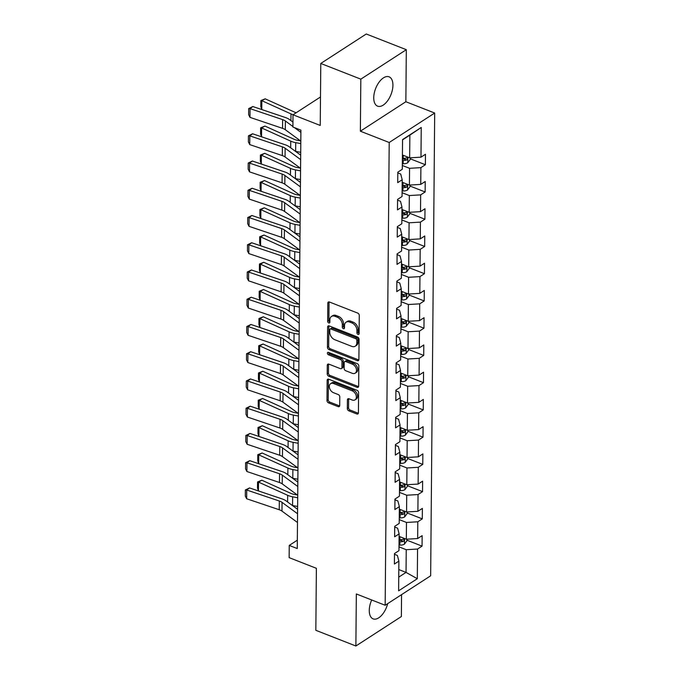 <?xml version="1.0" encoding="UTF-8"?>
<svg xmlns="http://www.w3.org/2000/svg" width="680" height="680" viewBox="0 0 680 680"><rect width="100%" height="100%" fill="white"/><g stroke="black" fill="none" stroke-linecap="round" stroke-linejoin="round"><path stroke-width="1.02" d="M358.003 334.407A1.385 0.952 -122.9 0 0 358.768 334.373A1.385 0.952 -122.9 0 0 359.116 333.633L359.269 315.426A1.98 1.369 -122.9 0 0 357.714 313.089L329.409 302.005A1.98 1.369 -122.9 0 0 328.321 302.056A1.98 1.369 -122.9 0 0 327.828 303.101L327.666 321.308A1.385 0.952 -122.9 0 0 328.754 322.94A1.385 0.952 -122.9 0 0 329.519 322.906A1.385 0.952 -122.9 0 0 329.868 322.175L329.885 319.821A6.341 4.369 -122.9 0 1 331.475 316.464A6.341 4.369 -122.9 0 1 334.968 316.302L337.322 317.228A6.341 4.369 -122.9 0 1 342.312 324.683L342.286 327.046A1.385 0.952 -122.9 0 0 343.383 328.678A1.385 0.952 -122.9 0 0 344.139 328.635A1.385 0.952 -122.9 0 0 344.488 327.904L344.513 325.55A6.341 4.369 -122.9 0 1 346.094 322.192A6.341 4.369 -122.9 0 1 349.588 322.031L351.951 322.957A6.341 4.369 -122.9 0 1 356.932 330.412L356.915 332.775A1.385 0.952 -122.9 0 0 358.003 334.407M371.688 599.981A15.751 8.245 111.4 0 0 369.274 610.41A15.751 8.245 111.4 0 0 373.116 618.868A15.751 8.245 111.4 0 0 387.685 603.627M392.921 85.28A15.751 8.245 111.4 0 0 389.079 76.823A15.751 8.245 111.4 0 0 379.091 82.161A15.751 8.245 111.4 0 0 373.745 97.699A15.751 8.245 111.4 0 0 377.587 106.156A15.751 8.245 111.4 0 0 387.575 100.819A15.751 8.245 111.4 0 0 392.921 85.28M347.335 408.527A1.98 1.369 -122.9 0 0 348.891 410.856L356.83 413.967A1.98 1.369 -122.9 0 0 357.926 413.916A1.98 1.369 -122.9 0 0 358.42 412.87L358.598 392.64A1.98 1.369 -122.9 0 0 357.043 390.311L328.738 379.219A1.98 1.369 -122.9 0 0 327.649 379.27A1.98 1.369 -122.9 0 0 327.148 380.324L326.978 400.546A1.98 1.369 -122.9 0 0 328.534 402.875L338.122 406.631A1.98 1.369 -122.9 0 0 339.218 406.589A1.98 1.369 -122.9 0 0 339.711 405.535L339.787 396.882A1.98 1.369 -122.9 0 0 338.232 394.553L333.472 392.683A5.304 3.647 -122.9 0 1 329.596 388.28A5.304 3.647 -122.9 0 1 330.633 383.648A5.304 3.647 -122.9 0 1 333.548 383.52L352.18 390.822A5.304 3.647 -122.9 0 1 356.065 395.225A5.304 3.647 -122.9 0 1 355.028 399.857A5.304 3.647 -122.9 0 1 352.104 399.984L349.001 398.769A1.98 1.369 -122.9 0 0 347.905 398.82A1.98 1.369 -122.9 0 0 347.412 399.865L347.335 408.527L348.568 407.728A1.98 1.369 -122.9 0 0 350.124 410.057L358.062 413.168A1.98 1.369 -122.9 0 0 358.368 413.262M360.825 79.152L360.375 131.197L405.858 101.736L406.317 49.691L360.825 79.152L320.781 63.461L320.238 125.451L293.012 114.784L292.901 127.007L300.909 130.144L297.262 548.556L289.247 545.419L289.144 557.642L316.378 568.31L315.834 630.309L355.878 646L401.37 616.539L401.557 594.643M360.375 131.197L389.207 142.494L385.169 605.26L356.337 593.963L355.878 646M357.298 360.663A1.98 1.369 -122.9 0 0 358.394 360.613A1.98 1.369 -122.9 0 0 358.887 359.558L359.065 339.337A1.98 1.369 -122.9 0 0 357.501 337.008L329.205 325.916A1.98 1.369 -122.9 0 0 328.108 325.966A1.98 1.369 -122.9 0 0 327.615 327.012L327.437 347.242A1.98 1.369 -122.9 0 0 329.001 349.571L357.298 360.663L358.53 359.865A1.98 1.369 -122.9 0 0 358.836 359.95M358.827 365.993L358.657 386.214A1.98 1.369 -122.9 0 1 358.156 387.26A1.98 1.369 -122.9 0 1 357.068 387.311L328.763 376.219A1.98 1.369 -122.9 0 1 327.207 373.889L327.284 365.236A1.98 1.369 -122.9 0 1 327.777 364.191A1.98 1.369 -122.9 0 1 328.874 364.14L340.349 368.637A1.98 1.369 -122.9 0 0 341.436 368.585A1.98 1.369 -122.9 0 0 341.938 367.54L341.989 361.794A1.98 1.369 -122.9 0 0 340.425 359.465L328.482 354.781A1.385 0.952 -122.9 0 1 327.462 353.634A1.385 0.952 -122.9 0 1 327.734 352.418A1.385 0.952 -122.9 0 1 328.5 352.385L357.272 363.655A1.98 1.369 -122.9 0 1 358.827 365.993M320.781 63.461L366.265 34L406.317 49.691M389.207 142.494L434.69 113.033L430.652 575.798L385.169 605.26M406.895 540.183L422.05 546.125L422.144 535.644L417.656 538.552L417.8 521.789L422.288 518.883L422.382 508.402L417.894 511.309L418.038 494.547L422.526 491.64L422.62 481.16L418.132 484.067L418.276 467.304L422.764 464.397L422.858 453.917L418.37 456.824L418.514 440.062L423.002 437.155L423.096 426.675L418.608 429.582L418.752 412.82L423.24 409.912L423.334 399.432L418.846 402.339L418.99 385.577L423.478 382.67L423.572 372.19L419.084 375.096L419.228 358.334L423.716 355.427L423.81 344.947L419.322 347.854L419.466 331.092L423.954 328.185L424.048 317.704L419.56 320.611L419.704 303.85L424.192 300.942L424.286 290.462L419.798 293.369L419.942 276.607L424.43 273.7L424.524 263.219L420.036 266.126L420.18 249.364L424.668 246.457L424.753 235.977L420.274 238.884L420.418 222.122L424.906 219.215L424.991 208.743L420.512 211.642L420.656 194.88L425.144 191.972L425.229 181.5L420.741 184.399L420.894 167.637L425.382 164.73L425.467 154.258L420.979 157.165L421.243 127.474L402.551 139.578L402.296 169.26L397.808 172.168L397.715 182.648L402.203 179.741L400.716 174.046L397.8 172.907M422.05 546.125L417.562 549.032L417.308 578.714L398.616 590.818L398.879 561.127L394.392 564.034L394.476 553.562L398.964 550.656L399.118 533.885L394.629 536.792L394.714 526.32L399.202 523.413L399.355 506.651L394.868 509.55L394.952 499.077L399.44 496.171L399.594 479.409L395.105 482.307L395.19 471.835L399.678 468.928L399.832 452.166L395.344 455.073L395.428 444.592L399.916 441.685L400.061 424.923L395.582 427.83L395.666 417.35L400.154 414.443L400.299 397.681L395.82 400.588L395.904 390.107L400.392 387.2L400.537 370.438L396.049 373.346L396.142 362.865L400.63 359.958L400.775 343.196L396.287 346.103L396.38 335.623L400.868 332.716L401.013 315.953L396.525 318.861L396.618 308.38L401.106 305.473L401.251 288.711L396.763 291.618L396.856 281.137L401.344 278.231L401.489 261.469L397.001 264.375L397.094 253.895L401.582 250.988L401.727 234.226L397.239 237.133L397.332 226.652L401.82 223.746L401.965 206.983L397.477 209.891L397.57 199.41L402.058 196.503L402.203 179.741M399.236 519.622L406.478 522.461L406.334 539.223L399.092 536.384M394.714 527.051L397.622 528.19L399.118 533.885M406.334 539.223L417.656 538.552M406.478 522.461L417.8 521.789M399.475 492.379L406.716 495.219L406.572 511.981L399.33 509.15M394.952 499.808L397.859 500.947L399.355 506.651M406.572 511.981L417.894 511.309M406.716 495.219L418.038 494.547M399.712 465.137L406.954 467.976L406.801 484.738L399.568 481.908M395.19 472.566L398.098 473.705L399.594 479.409M406.801 484.738L418.132 484.067M406.954 467.976L418.276 467.304M399.95 437.894L407.192 440.733L407.039 457.495L399.806 454.665M395.428 445.323L398.335 446.471L399.832 452.166M407.039 457.495L418.37 456.824M407.192 440.733L418.514 440.062M400.188 410.652L407.43 413.491L407.277 430.253L400.044 427.423M395.666 418.081L398.574 419.228L400.061 424.923M407.277 430.253L418.608 429.582M407.43 413.491L418.752 412.82M400.426 383.409L407.668 386.249L407.515 403.01L400.282 400.18M395.904 390.839L398.811 391.986L400.299 397.681M407.515 403.01L418.846 402.339M407.668 386.249L418.99 385.577M400.664 356.167L407.906 359.006L407.753 375.768L400.52 372.938M396.134 363.596L399.05 364.743L400.537 370.438M407.753 375.768L419.084 375.096M407.906 359.006L419.228 358.334M400.902 328.933L408.144 331.763L407.991 348.534L400.758 345.695M396.372 336.353L399.287 337.501L400.775 343.196M407.991 348.534L419.322 347.854M408.144 331.763L419.466 331.092M401.14 301.69L408.382 304.521L408.229 321.291L400.996 318.452M396.61 309.111L399.525 310.258L401.013 315.953M408.229 321.291L419.56 320.611M408.382 304.521L419.704 303.85M401.378 274.448L408.612 277.278L408.467 294.049L401.234 291.21M396.848 281.868L399.763 283.016L401.251 288.711M408.467 294.049L419.798 293.369M408.612 277.278L419.942 276.607M401.616 247.205L408.85 250.036L408.705 266.806L401.472 263.968M397.086 254.634L400.001 255.774L401.489 261.469M408.705 266.806L420.036 266.126M408.85 250.036L420.18 249.364M401.854 219.963L409.088 222.793L408.944 239.564L401.71 236.725M397.324 227.392L400.24 228.531L401.727 234.226M408.944 239.564L420.274 238.884M409.088 222.793L420.418 222.122M402.092 192.72L409.326 195.551L409.181 212.321L401.948 209.482M397.562 200.149L400.477 201.288L401.965 206.983M409.181 212.321L420.512 211.642M409.326 195.551L420.656 194.88M402.33 165.478L409.564 168.308L409.42 185.079L402.186 182.24M409.42 185.079L420.741 184.399M409.564 168.308L420.894 167.637M421.243 127.474L409.853 135.133L409.657 157.837L402.424 154.998M409.657 157.837L420.979 157.165M405.858 101.736L434.69 113.033M297.33 540.183L289.247 545.419M320.484 96.985L293.012 114.784M409.853 135.133L402.551 139.868M398.803 569.568L406.036 572.407L406.24 549.703L398.999 546.865M398.735 577.133L406.036 572.407L417.308 578.714M394.476 554.293L397.383 555.433L398.879 561.127M406.24 549.703L417.562 549.032M410.227 158.797L425.382 164.73M409.989 186.04L425.144 191.972M409.751 213.282L424.906 219.215M409.513 240.525L424.668 246.457M409.275 267.767L424.43 273.7M409.037 295.001L424.192 300.942M408.799 322.243L423.954 328.185M408.561 349.486L423.716 355.427M408.323 376.728L423.478 382.67M408.085 403.971L423.24 409.912M407.847 431.214L423.002 437.155M407.609 458.456L422.764 464.397M407.371 485.698L422.526 491.64M407.133 512.941L422.288 518.883M359.116 333.557A1.385 0.952 -122.9 0 1 358.139 331.976L358.164 329.622A6.341 4.369 -122.9 0 0 353.175 322.167L351.951 322.957M346.094 322.192L347.327 321.402A6.341 4.369 -122.9 0 1 350.82 321.24L353.175 322.167M331.475 316.464L332.699 315.673A6.341 4.369 -122.9 0 1 336.2 315.512L338.555 316.429A6.341 4.369 -122.9 0 1 343.536 323.892L343.519 326.247A1.385 0.952 -122.9 0 0 344.488 327.828M329.103 301.911A1.98 1.369 -122.9 0 0 329.052 302.302L328.899 320.518A1.385 0.952 -122.9 0 0 329.868 322.091M328.89 325.822A1.98 1.369 -122.9 0 0 328.848 326.213L328.67 346.443A1.98 1.369 -122.9 0 0 330.225 348.772L358.53 359.865M356.847 340.357A1.385 0.952 -122.9 0 0 355.759 338.725L330.913 328.993A1.385 0.952 -122.9 0 0 330.149 329.026A1.385 0.952 -122.9 0 0 329.8 329.757L329.783 332.248A6.341 4.369 -122.9 0 0 334.764 339.702L351.747 346.358A6.341 4.369 -122.9 0 0 355.24 346.197A6.341 4.369 -122.9 0 0 356.822 342.848L356.847 340.357L358.071 339.558A1.385 0.952 -122.9 0 0 356.983 337.934L355.759 338.725M330.149 329.026L331.381 328.227A1.385 0.952 -122.9 0 1 332.146 328.194L356.983 337.934M355.24 346.197L356.473 345.398A6.341 4.369 -122.9 0 0 358.054 342.048L356.822 342.848M358.071 339.558L358.054 342.048M328.559 364.046A1.98 1.369 -122.9 0 0 328.517 364.438L328.44 373.099A1.98 1.369 -122.9 0 0 329.995 375.428L358.292 386.521A1.98 1.369 -122.9 0 0 358.606 386.605M341.436 368.585L342.669 367.786A1.98 1.369 -122.9 0 0 343.162 366.741L343.213 361.003A1.98 1.369 -122.9 0 0 341.657 358.666L329.707 353.982L328.482 354.781M328.618 352.427A1.385 0.952 -122.9 0 0 329.707 353.982M352.257 373.303A5.304 3.647 -122.9 0 0 355.181 373.167A5.304 3.647 -122.9 0 0 356.218 368.534A5.304 3.647 -122.9 0 0 352.342 364.131L345.772 361.565A1.98 1.369 -122.9 0 0 344.683 361.607A1.98 1.369 -122.9 0 0 344.19 362.661L344.139 368.399A1.98 1.369 -122.9 0 0 345.695 370.727L352.257 373.303M355.181 373.167L356.413 372.376A5.304 3.647 -122.9 0 0 357.442 367.744A5.304 3.647 -122.9 0 0 353.566 363.341L352.342 364.131M344.683 361.607L345.907 360.817A1.98 1.369 -122.9 0 1 347.004 360.765L353.566 363.341M348.687 398.684A1.98 1.369 -122.9 0 0 348.644 399.075L348.568 407.728M355.028 399.857L356.252 399.058A5.304 3.647 -122.9 0 0 357.289 394.425A5.304 3.647 -122.9 0 0 353.413 390.023L352.18 390.822M330.633 383.648L331.857 382.857A5.304 3.647 -122.9 0 1 334.781 382.721L353.413 390.023M328.431 379.134A1.98 1.369 -122.9 0 0 328.38 379.525L328.202 399.747A1.98 1.369 -122.9 0 0 329.757 402.084L339.354 405.841A1.98 1.369 -122.9 0 0 339.66 405.926M296.216 112.71A10.098 5.066 -179.5 0 1 294.338 112.03L265.2 98.829L261.843 100.7L290.981 113.9A15.147 7.607 0.5 0 0 293.114 114.716M410.236 157.803L410.219 159.426L407.745 162.758A5.355 2.686 -179.5 0 1 403.172 163.736L402.348 163.702M261.766 109.438L260.822 106.675L260.874 100.564L261.843 100.7L261.766 109.438L262.735 109.88M402.373 160.378L403.197 160.42A5.355 2.686 0.5 0 0 406.657 159.962C407.873 158.755 407.881 158.057 406.674 157.87A5.355 2.686 -179.5 0 1 403.214 158.321L402.39 158.287M406.657 159.962L404.353 159.06A2.728 1.369 -179.5 0 1 403.393 159.103L402.381 159.06M407.243 157.845L406.674 157.87M260.874 100.564L265.2 98.829M300.815 141.1L285.302 129.719A10.098 5.066 0.5 0 0 282.548 128.35L249.985 117.368L250.061 108.638L248.684 108.579L252.832 106.539L285.404 117.521A15.147 7.607 -179.5 0 1 289.536 119.578L292.944 122.077M252.832 106.539L250.061 108.638L282.625 119.62A10.098 5.066 0.5 0 1 285.379 120.989L292.901 126.506M300.892 132.37L294.372 127.585M249.985 117.368L248.633 114.691L248.684 108.579M300.475 140.853L297.415 140.284A10.098 5.066 -179.5 0 1 294.1 139.272L264.962 126.072L261.604 127.942L290.743 141.143A15.147 7.607 0.5 0 0 295.724 142.656L300.789 143.599M409.998 185.045L409.98 186.668L407.507 190A5.355 2.686 -179.5 0 1 402.934 190.978L402.109 190.944M295.494 151.359A15.147 7.607 0.5 0 0 295.647 151.394L300.713 152.328M261.528 136.68L260.584 133.918L260.635 127.806L261.604 127.942L261.528 136.68L262.505 137.113M402.135 187.62L402.959 187.663A5.355 2.686 0.5 0 0 406.419 187.204C407.635 185.997 407.643 185.3 406.436 185.113A5.355 2.686 -179.5 0 1 402.976 185.564L402.152 185.53M406.419 187.204L404.115 186.303A2.728 1.369 -179.5 0 1 403.155 186.345L402.144 186.303M407.005 185.088L406.436 185.113M260.635 127.806L264.962 126.072M300.237 168.096L297.177 167.526A10.098 5.066 -179.5 0 1 293.862 166.515L264.724 153.315L261.366 155.184L290.504 168.385A15.147 7.607 0.5 0 0 295.486 169.898L300.551 170.841M409.76 212.287L409.743 213.911L407.269 217.243A5.355 2.686 -179.5 0 1 402.696 218.221L401.872 218.186M295.256 178.602A15.147 7.607 0.5 0 0 295.409 178.627L300.475 179.571M261.29 163.922L260.346 161.16L260.398 155.048L261.366 155.184L261.29 163.922L262.267 164.356M401.897 214.863L402.721 214.906A5.355 2.686 0.5 0 0 406.181 214.446C407.397 213.239 407.405 212.543 406.198 212.356A5.355 2.686 -179.5 0 1 402.738 212.806L401.914 212.772M406.181 214.446L403.877 213.545A2.728 1.369 -179.5 0 1 402.917 213.588L401.905 213.545M406.767 212.321L406.198 212.356M260.398 155.048L264.724 153.315M300.577 168.343L285.065 156.961A10.098 5.066 0.5 0 0 282.31 155.593L249.747 144.611L249.824 135.873L248.447 135.821L252.595 133.781L285.166 144.763A15.147 7.607 -179.5 0 1 289.298 146.82L300.696 155.176M252.595 133.781L249.824 135.873L282.387 146.863A10.098 5.066 0.5 0 1 285.141 148.231L300.653 159.613M249.747 144.611L248.395 141.933L248.447 135.821M300.339 195.585L284.826 184.203A10.098 5.066 0.5 0 0 282.072 182.835L249.509 171.853L249.585 163.115L248.208 163.055L252.356 161.024L284.928 172.006A15.147 7.607 -179.5 0 1 289.06 174.063L300.458 182.418M252.356 161.024L249.585 163.115L282.149 174.097A10.098 5.066 0.5 0 1 284.903 175.474L300.416 186.847M249.509 171.853L248.157 169.175L248.208 163.055M299.999 195.339L296.939 194.769A10.098 5.066 -179.5 0 1 293.624 193.757L264.486 180.557L261.128 182.427L290.267 195.627A15.147 7.607 0.5 0 0 295.248 197.141L300.313 198.084M409.522 239.53L409.504 241.145L407.031 244.486A5.355 2.686 -179.5 0 1 402.458 245.463L401.633 245.429M295.018 205.844A15.147 7.607 0.5 0 0 295.171 205.87L300.245 206.814M261.052 191.165L260.108 188.403L260.159 182.291L261.128 182.427L261.052 191.165L262.029 191.599M401.659 242.105L402.483 242.139A5.355 2.686 0.5 0 0 405.943 241.689C407.159 240.482 407.167 239.785 405.96 239.598A5.355 2.686 -179.5 0 1 402.5 240.049L401.676 240.014M405.943 241.689L403.639 240.788A2.728 1.369 -179.5 0 1 402.679 240.83L401.676 240.788M406.529 239.564L405.96 239.598M260.159 182.291L264.486 180.557M299.761 222.573L296.701 222.011A10.098 5.066 -179.5 0 1 293.386 221L264.248 207.799L260.89 209.669L290.037 222.87A15.147 7.607 0.5 0 0 295.01 224.383L300.084 225.326M409.284 266.773L409.267 268.387L406.793 271.728A5.355 2.686 -179.5 0 1 402.22 272.705L401.396 272.672M294.78 233.087A15.147 7.607 0.5 0 0 294.933 233.112L300.007 234.056M260.814 218.399L259.87 215.645L259.922 209.533L260.89 209.669L260.814 218.399L261.791 218.841M401.421 269.348L402.245 269.382A5.355 2.686 0.5 0 0 405.705 268.931C406.921 267.725 406.929 267.027 405.722 266.832A5.355 2.686 -179.5 0 1 402.262 267.291L401.438 267.257M405.705 268.931L403.401 268.03A2.728 1.369 -179.5 0 1 402.441 268.073L401.438 268.03M406.291 266.806L405.722 266.832M259.922 209.533L264.248 207.799M299.523 249.815L296.463 249.254A10.098 5.066 -179.5 0 1 293.148 248.243L264.01 235.042L260.652 236.912L289.799 250.112A15.147 7.607 0.5 0 0 294.772 251.625L299.846 252.569M409.046 294.015L409.037 295.63L406.555 298.971A5.355 2.686 -179.5 0 1 401.982 299.948L401.157 299.905M294.542 260.329A15.147 7.607 0.5 0 0 294.695 260.355L299.769 261.298M260.576 245.642L259.632 242.887L259.683 236.776L260.652 236.912L260.576 245.642L261.553 246.083M401.183 296.591L402.007 296.625A5.355 2.686 0.5 0 0 405.467 296.174C406.683 294.967 406.691 294.27 405.484 294.075A5.355 2.686 -179.5 0 1 402.024 294.534L401.2 294.5M405.467 296.174L403.163 295.273A2.728 1.369 -179.5 0 1 402.203 295.315L401.2 295.273M406.053 294.049L405.484 294.075M259.683 236.776L264.01 235.042M300.101 222.827L284.589 211.446A10.098 5.066 0.5 0 0 281.834 210.077L249.271 199.095L249.348 190.357L247.979 190.298L252.119 188.258L284.69 199.248A15.147 7.607 -179.5 0 1 288.822 201.297L300.22 209.661M252.119 188.258L249.348 190.357L281.911 201.339A10.098 5.066 0.5 0 1 284.665 202.716L300.177 214.089M249.271 199.095L247.919 196.409L247.979 190.298M299.863 250.07L284.35 238.689A10.098 5.066 0.5 0 0 281.596 237.32L249.033 226.338L249.109 217.6L247.741 217.541L251.88 215.5L284.452 226.491A15.147 7.607 -179.5 0 1 288.583 228.54L299.982 236.903M251.88 215.5L249.109 217.6L281.673 228.582A10.098 5.066 0.5 0 1 284.427 229.959L299.94 241.332M249.033 226.338L247.681 223.652L247.741 217.541M299.625 277.312L284.113 265.931A10.098 5.066 0.5 0 0 281.358 264.562L248.795 253.58L248.871 244.843L247.503 244.783L251.651 242.743L284.214 253.725A15.147 7.607 -179.5 0 1 288.346 255.782L299.744 264.146M251.651 242.743L248.871 244.843L281.435 255.825A10.098 5.066 0.5 0 1 284.189 257.201L299.701 268.575M248.795 253.58L247.444 250.894L247.503 244.783M299.285 277.058L296.225 276.497A10.098 5.066 -179.5 0 1 292.91 275.485L263.772 262.284L260.414 264.154L289.561 277.355A15.147 7.607 0.5 0 0 294.534 278.868L299.608 279.811M408.808 321.257L408.799 322.873L406.317 326.213A5.355 2.686 -179.5 0 1 401.744 327.19L400.92 327.148M294.304 287.572A15.147 7.607 0.5 0 0 294.457 287.598L299.531 288.541M260.338 272.884L259.394 270.13L259.445 264.019L260.414 264.154L260.338 272.884L261.315 273.326M400.945 323.833L401.769 323.867A5.355 2.686 0.5 0 0 405.229 323.416C406.445 322.209 406.453 321.512 405.246 321.317A5.355 2.686 -179.5 0 1 401.786 321.776L400.962 321.742M405.229 323.416L402.925 322.515A2.728 1.369 -179.5 0 1 401.965 322.558L400.962 322.515M405.815 321.291L405.246 321.317M259.445 264.019L263.772 262.284M299.387 304.555L283.875 293.173A10.098 5.066 0.5 0 0 281.12 291.805L248.557 280.815L248.633 272.085L247.265 272.025L251.413 269.986L283.976 280.968A15.147 7.607 -179.5 0 1 288.107 283.024L299.506 291.389M251.413 269.986L248.633 272.085L281.197 283.067A10.098 5.066 0.5 0 1 283.951 284.444L299.464 295.817M248.557 280.815L247.205 278.137L247.265 272.025M299.047 304.3L295.987 303.731A10.098 5.066 -179.5 0 1 292.672 302.727L263.534 289.527L260.176 291.397L289.323 304.598A15.147 7.607 0.5 0 0 294.296 306.111L299.37 307.054M408.57 348.491L408.561 350.115L406.079 353.455A5.355 2.686 -179.5 0 1 401.506 354.433L400.681 354.39M294.066 314.815A15.147 7.607 0.5 0 0 294.219 314.84L299.293 315.784M260.1 300.126L259.156 297.373L259.207 291.261L260.176 291.397L260.1 300.126L261.077 300.569M400.707 351.075L401.531 351.109A5.355 2.686 0.5 0 0 404.991 350.659C406.207 349.452 406.215 348.755 405.008 348.559A5.355 2.686 -179.5 0 1 401.548 349.019L400.724 348.984M404.991 350.659L402.688 349.758A2.728 1.369 -179.5 0 1 401.727 349.8L400.724 349.758M405.577 348.534L405.008 348.559M259.207 291.261L263.534 289.527M299.149 331.789L283.645 320.416A10.098 5.066 0.5 0 0 280.882 319.039L248.319 308.057L248.395 299.327L247.027 299.268L251.175 297.228L283.738 308.21A15.147 7.607 -179.5 0 1 287.87 310.267L299.268 318.631M251.175 297.228L248.395 299.327L280.959 310.31A10.098 5.066 0.5 0 1 283.713 311.686L299.225 323.06M248.319 308.057L246.968 305.379L247.027 299.268M298.809 331.543L295.749 330.973A10.098 5.066 -179.5 0 1 292.434 329.97L263.296 316.769L259.938 318.639L289.085 331.84A15.147 7.607 0.5 0 0 294.058 333.353L299.132 334.296M408.332 375.734L408.323 377.357L405.841 380.698A5.355 2.686 -179.5 0 1 401.268 381.675L400.444 381.633M293.828 342.057A15.147 7.607 0.5 0 0 293.981 342.082L299.055 343.026M259.862 327.369L258.918 324.615L258.969 318.503L259.938 318.639L259.862 327.369L260.839 327.811M400.469 378.318L401.293 378.352A5.355 2.686 0.5 0 0 404.753 377.901C405.969 376.695 405.977 375.998 404.77 375.802A5.355 2.686 -179.5 0 1 401.31 376.261L400.486 376.219M404.753 377.901L402.45 377A2.728 1.369 -179.5 0 1 401.489 377.043L400.486 377M405.339 375.776L404.77 375.802M258.969 318.503L263.296 316.769M298.911 359.031L283.407 347.659A10.098 5.066 0.5 0 0 280.644 346.281L248.081 335.3L248.157 326.57L246.789 326.51L250.937 324.471L283.5 335.452A15.147 7.607 -179.5 0 1 287.631 337.51L299.03 345.874M250.937 324.471L248.157 326.57L280.721 337.552A10.098 5.066 0.5 0 1 283.483 338.929L298.988 350.302M248.081 335.3L246.729 332.622L246.789 326.51M298.571 358.785L295.511 358.216A10.098 5.066 -179.5 0 1 292.196 357.212L263.058 344.012L259.7 345.882L288.847 359.082A15.147 7.607 0.5 0 0 293.82 360.596L298.894 361.539M408.094 402.976L408.085 404.6L405.603 407.94A5.355 2.686 -179.5 0 1 401.03 408.918L400.205 408.875M293.59 369.3A15.147 7.607 0.5 0 0 293.743 369.325L298.817 370.269M259.624 354.611L258.68 351.857L258.731 345.738L259.7 345.882L259.624 354.611L260.601 355.053M400.231 405.56L401.055 405.594A5.355 2.686 0.5 0 0 404.515 405.144C405.73 403.937 405.739 403.231 404.532 403.045A5.355 2.686 -179.5 0 1 401.072 403.503L400.256 403.461M404.515 405.144L402.212 404.243A2.728 1.369 -179.5 0 1 401.251 404.286L400.248 404.243M405.101 403.019L404.532 403.045M258.731 345.738L263.058 344.012M298.673 386.274L283.169 374.901A10.098 5.066 0.5 0 0 280.415 373.524L247.843 362.542L247.919 353.812L246.551 353.753L250.699 351.713L283.262 362.695A15.147 7.607 -179.5 0 1 287.394 364.752L298.792 373.116M250.699 351.713L247.919 353.812L280.483 364.795A10.098 5.066 0.5 0 1 283.245 366.163L298.75 377.545M247.843 362.542L246.492 359.865L246.551 353.753M298.341 386.027L295.273 385.458A10.098 5.066 -179.5 0 1 291.958 384.455L262.82 371.254L259.462 373.125L288.609 386.325A15.147 7.607 0.5 0 0 293.582 387.838L298.656 388.781M407.855 430.219L407.847 431.842L405.365 435.183A5.355 2.686 -179.5 0 1 400.792 436.152L399.967 436.118M293.352 396.542A15.147 7.607 0.5 0 0 293.505 396.567L298.579 397.511M259.386 381.854L258.442 379.091L258.493 372.98L259.462 373.125L259.386 381.854L260.363 382.296M399.993 432.803L400.817 432.837A5.355 2.686 0.5 0 0 404.277 432.387C405.493 431.179 405.501 430.474 404.294 430.287A5.355 2.686 -179.5 0 1 400.834 430.746L400.019 430.703M404.277 432.387L401.974 431.477A2.728 1.369 -179.5 0 1 401.013 431.528L400.01 431.477M404.863 430.262L404.294 430.287M258.493 372.98L262.82 371.254M298.435 413.517L282.931 402.144A10.098 5.066 0.5 0 0 280.177 400.767L247.605 389.784L247.681 381.055L246.313 380.995L250.461 378.955L283.024 389.938A15.147 7.607 -179.5 0 1 287.155 391.995L298.554 400.358M250.461 378.955L247.681 381.055L280.245 392.037A10.098 5.066 0.5 0 1 283.007 393.405L298.512 404.787M247.605 389.784L246.253 387.107L246.313 380.995M298.103 413.27L295.035 412.7A10.098 5.066 -179.5 0 1 291.72 411.697L262.582 398.497L259.225 400.367L288.371 413.567A15.147 7.607 0.5 0 0 293.344 415.08L298.418 416.024M407.618 457.462L407.609 459.085L405.135 462.425A5.355 2.686 -179.5 0 1 400.554 463.394L399.729 463.361M293.114 423.784A15.147 7.607 0.5 0 0 293.267 423.81L298.341 424.753M259.148 409.096L258.204 406.334L258.255 400.223L259.225 400.367L259.148 409.096L260.125 409.538M399.755 460.046L400.579 460.079A5.355 2.686 0.5 0 0 404.039 459.629C405.254 458.422 405.263 457.716 404.056 457.529A5.355 2.686 -179.5 0 1 400.596 457.988L399.78 457.946M404.039 459.629L401.736 458.719A2.728 1.369 -179.5 0 1 400.775 458.771L399.772 458.719M404.625 457.504L404.056 457.529M258.255 400.223L262.582 398.497M298.197 440.759L282.693 429.386A10.098 5.066 0.5 0 0 279.939 428.009L247.367 417.027L247.444 408.298L246.075 408.238L250.223 406.198L282.786 417.18A15.147 7.607 -179.5 0 1 286.918 419.237L298.316 427.601M250.223 406.198L247.444 408.298L280.015 419.279A10.098 5.066 0.5 0 1 282.769 420.648L298.274 432.029M247.367 417.027L246.016 414.35L246.075 408.238M297.865 440.512L294.797 439.943A10.098 5.066 -179.5 0 1 291.482 438.94L262.344 425.74L258.986 427.609L288.133 440.81A15.147 7.607 0.5 0 0 293.106 442.323L298.18 443.267M407.379 484.704L407.371 486.327L404.898 489.668A5.355 2.686 -179.5 0 1 400.316 490.637L399.491 490.603M292.876 451.027A15.147 7.607 0.5 0 0 293.029 451.052L298.103 451.996M258.91 436.339L257.966 433.576L258.026 427.465L258.986 427.609L258.91 436.339L259.887 436.781M399.517 487.288L400.341 487.322A5.355 2.686 0.5 0 0 403.801 486.871C405.017 485.664 405.025 484.959 403.818 484.772A5.355 2.686 -179.5 0 1 400.367 485.231L399.543 485.188M403.801 486.871L401.498 485.962A2.728 1.369 -179.5 0 1 400.537 486.013L399.534 485.962M404.396 484.746L403.818 484.772M258.026 427.465L262.344 425.74M297.959 468.002L282.455 456.629A10.098 5.066 0.5 0 0 279.701 455.252L247.129 444.269L247.205 435.54L245.837 435.481L249.985 433.44L282.548 444.423A15.147 7.607 -179.5 0 1 286.679 446.479L298.078 454.844M249.985 433.44L247.205 435.54L279.777 446.522A10.098 5.066 0.5 0 1 282.531 447.89L298.036 459.272M247.129 444.269L245.786 441.592L245.837 435.481M297.627 467.755L294.559 467.185A10.098 5.066 -179.5 0 1 291.244 466.183L262.106 452.982L258.749 454.852L287.895 468.052A15.147 7.607 0.5 0 0 292.868 469.565L297.942 470.509M407.142 511.946L407.133 513.57L404.659 516.91A5.355 2.686 -179.5 0 1 400.078 517.88L399.253 517.846M292.638 478.269A15.147 7.607 0.5 0 0 292.791 478.295L297.865 479.238M258.672 463.581L257.728 460.819L257.788 454.708L258.749 454.852L258.672 463.581L259.649 464.023M399.279 514.531L400.103 514.564A5.355 2.686 0.5 0 0 403.563 514.114C404.778 512.899 404.787 512.202 403.58 512.014A5.355 2.686 -179.5 0 1 400.129 512.465L399.304 512.431M403.563 514.114L401.26 513.204A2.728 1.369 -179.5 0 1 400.299 513.255L399.296 513.204M404.158 511.989L403.58 512.014M257.788 454.708L262.106 452.982M297.721 495.244L282.217 483.871A10.098 5.066 0.5 0 0 279.463 482.494L246.891 471.512L246.968 462.783L245.599 462.723L249.747 460.683L282.31 471.665A15.147 7.607 -179.5 0 1 286.442 473.722L297.84 482.086M249.747 460.683L246.968 462.783L279.539 473.764A10.098 5.066 0.5 0 1 282.293 475.133L297.798 486.514M246.891 471.512L245.548 468.835L245.599 462.723M297.389 494.998L294.329 494.428A10.098 5.066 -179.5 0 1 291.006 493.425L261.868 480.225L258.51 482.094L287.657 495.295A15.147 7.607 0.5 0 0 292.629 496.808L297.704 497.752M406.903 539.189L406.895 540.812L404.421 544.153A5.355 2.686 -179.5 0 1 399.84 545.122L399.015 545.088M292.4 505.512A15.147 7.607 0.5 0 0 292.553 505.537L297.627 506.481M258.434 490.824L257.49 488.062L257.55 481.95L258.51 482.094L258.434 490.824L259.411 491.266M399.05 541.773L399.865 541.807A5.355 2.686 0.5 0 0 403.325 541.356C404.541 540.141 404.549 539.444 403.342 539.257A5.355 2.686 -179.5 0 1 399.891 539.707L399.067 539.673M403.325 541.356L401.022 540.447A2.728 1.369 -179.5 0 1 400.061 540.49L399.058 540.447M403.92 539.231L403.342 539.257M257.55 481.95L261.868 480.225M297.483 522.486L281.979 511.105A10.098 5.066 0.5 0 0 279.225 509.737L246.653 498.754L246.729 490.025L245.361 489.965L249.509 487.925L282.072 498.908A15.147 7.607 -179.5 0 1 286.203 500.964L297.602 509.32M249.509 487.925L246.729 490.025L279.301 501.007A10.098 5.066 0.5 0 1 282.055 502.375L297.56 513.757M246.653 498.754L245.31 496.077L245.361 489.965M358.164 329.622L356.932 330.412M350.82 321.24L349.588 322.031M343.519 326.247L342.286 327.046M343.536 323.892L342.312 324.683M338.555 316.429L337.322 317.228M336.2 315.512L334.968 316.302M328.899 320.518L327.666 321.308M329.052 302.302L327.828 303.101M358.139 331.976L356.915 332.775M330.225 348.772L329.001 349.571M328.67 346.443L327.437 347.242M328.848 326.213L327.615 327.012M332.146 328.194L330.913 328.993M358.292 386.521L357.068 387.311M329.995 375.428L328.763 376.219M328.44 373.099L327.207 373.889M328.517 364.438L327.284 365.236M343.162 366.741L341.938 367.54M343.213 361.003L341.989 361.794M341.657 358.666L340.425 359.465M347.004 360.765L345.772 361.565M348.644 399.075L347.412 399.865M334.781 382.721L333.548 383.52M339.354 405.841L338.122 406.631M329.757 402.084L328.534 402.875M328.202 399.747L326.978 400.546M328.38 379.525L327.148 380.324M358.062 413.168L356.83 413.967M350.124 410.057L348.891 410.856M407.813 162.681L407.855 157.131M403.214 158.321L403.24 155.32M403.172 163.736L403.197 160.42M290.981 113.9L290.929 120.598M285.302 129.719L285.379 120.989M282.548 128.35L282.625 119.62M407.575 189.924L407.618 184.373M402.976 185.564L403.002 182.563M402.934 190.978L402.959 187.663M290.743 141.143L290.692 147.84M295.724 142.656L295.647 151.394M407.337 217.167L407.379 211.616M402.738 212.806L402.764 209.805M402.696 218.221L402.721 214.906M290.504 168.385L290.453 175.083M295.486 169.898L295.409 178.627M285.065 156.961L285.141 148.231M282.31 155.593L282.387 146.863M284.826 184.203L284.903 175.474M282.072 182.835L282.149 174.097M407.099 244.4L407.142 238.858M402.5 240.049L402.526 237.048M402.458 245.463L402.483 242.139M290.267 195.627L290.216 202.317M295.248 197.141L295.171 205.87M406.861 271.643L406.903 266.101M402.262 267.291L402.288 264.291M402.22 272.705L402.245 269.382M290.037 222.87L289.977 229.559M295.01 224.383L294.933 233.112M406.623 298.885L406.666 293.344M402.024 294.534L402.05 291.533M401.982 299.948L402.007 296.625M289.799 250.112L289.74 256.802M294.772 251.625L294.695 260.355M284.589 211.446L284.665 202.716M281.834 210.077L281.911 201.339M284.35 238.689L284.427 229.959M281.596 237.32L281.673 228.582M284.113 265.931L284.189 257.201M281.358 264.562L281.435 255.825M406.385 326.128L406.427 320.586M401.786 321.776L401.812 318.775M401.744 327.19L401.769 323.867M289.561 277.355L289.501 284.045M294.534 278.868L294.457 287.598M283.875 293.173L283.951 284.444M281.12 291.805L281.197 283.067M406.147 353.37L406.19 347.82M401.548 349.019L401.574 346.018M401.506 354.433L401.531 351.109M289.323 304.598L289.264 311.287M294.296 306.111L294.219 314.84M283.645 320.416L283.713 311.686M280.882 319.039L280.959 310.31M405.909 380.613L405.951 375.062M401.31 376.261L401.336 373.26M401.268 381.675L401.293 378.352M289.085 331.84L289.025 338.529M294.058 333.353L293.981 342.082M283.407 347.659L283.483 338.929M280.644 346.281L280.721 337.552M405.671 407.855L405.722 402.305M401.072 403.503L401.098 400.503M401.03 408.918L401.055 405.594M288.847 359.082L288.787 365.772M293.82 360.596L293.743 369.325M283.169 374.901L283.245 366.163M280.415 373.524L280.483 364.795M405.433 435.098L405.484 429.548M400.834 430.746L400.868 427.745M400.792 436.152L400.817 432.837M288.609 386.325L288.55 393.014M293.582 387.838L293.505 396.567M282.931 402.144L283.007 393.405M280.177 400.767L280.245 392.037M405.195 462.34L405.246 456.79M400.596 457.988L400.63 454.979M400.554 463.394L400.579 460.079M288.371 413.567L288.311 420.257M293.344 415.08L293.267 423.81M282.693 429.386L282.769 420.648M279.939 428.009L280.015 419.279M404.957 489.583L405.008 484.033M400.367 485.231L400.392 482.222M400.316 490.637L400.341 487.322M288.133 440.81L288.074 447.5M293.106 442.323L293.029 451.052M282.455 456.629L282.531 447.89M279.701 455.252L279.777 446.522M404.719 516.825L404.77 511.275M400.129 512.465L400.154 509.464M400.078 517.88L400.103 514.564M287.895 468.052L287.835 474.742M292.868 469.565L292.791 478.295M282.217 483.871L282.293 475.133M279.463 482.494L279.539 473.764M404.481 544.068L404.532 538.517M399.891 539.707L399.916 536.707M399.84 545.122L399.865 541.807M287.657 495.295L287.598 501.985M292.629 496.808L292.553 505.537M281.979 511.105L282.055 502.375M279.225 509.737L279.301 501.007"/></g></svg>
